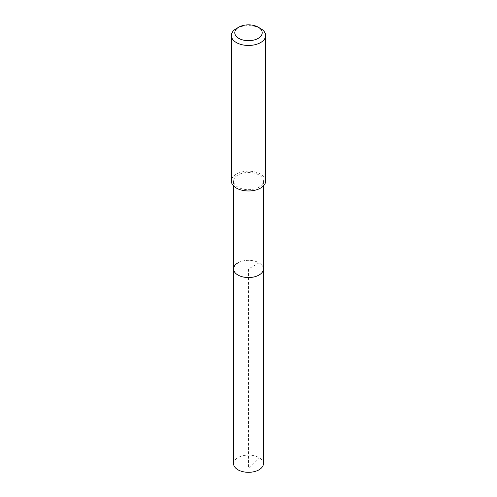 <?xml version="1.0" encoding="UTF-8"?>
<svg xmlns="http://www.w3.org/2000/svg" width="497" height="497" viewBox="0 0 497 497"><rect width="100%" height="100%" fill="white"/><g stroke="black" fill="none" stroke-linecap="round" stroke-linejoin="round"><path stroke-width="0.37" stroke-dasharray="2.48 1.86" d="M263.41 463.707A14.91 8.604 0 0 0 254.203 455.755A14.91 8.604 0 0 0 237.957 457.619A14.91 8.604 0 0 0 233.59 463.707M237.957 262.857A14.91 8.604 180 0 1 254.203 260.993A14.91 8.604 180 0 1 263.41 268.945A14.91 8.604 0 0 0 254.203 260.993A14.91 8.604 0 0 0 237.957 262.857A14.91 8.604 0 0 0 233.59 268.945M259.043 187.164A14.91 8.604 180 0 1 242.797 189.028A14.91 8.604 180 0 1 233.59 181.076A14.91 8.604 180 0 1 237.957 174.987A14.91 8.604 180 0 1 254.203 173.124A14.91 8.604 180 0 1 263.41 181.076A14.91 8.604 180 0 1 259.043 187.164M265.634 181.076A17.134 9.897 0 0 0 255.06 171.937A17.134 9.897 0 0 0 236.386 174.08A17.134 9.897 0 0 0 231.366 181.076M236.386 28.565A17.134 9.897 180 0 1 260.614 28.565M248.5 468.137L259.043 457.619L259.043 262.857L248.5 268.945L248.5 468.137M233.59 181.076L233.59 185.953M263.41 181.076L263.41 185.953"/><path stroke-width="0.75" d="M233.59 185.953L233.59 463.707A14.91 8.604 0 0 0 242.797 471.659A14.91 8.604 0 0 0 259.043 469.795A14.91 8.604 0 0 0 263.41 463.707L263.41 268.945A14.91 8.604 180 0 1 259.043 275.027A14.91 8.604 180 0 1 242.797 276.897A14.91 8.604 180 0 1 233.59 268.945A14.91 8.604 180 0 1 237.957 262.857M233.59 268.945A14.91 8.604 0 0 0 242.797 276.897A14.91 8.604 0 0 0 259.043 275.027A14.91 8.604 0 0 0 263.41 268.945L263.41 185.953M231.366 35.56L231.366 181.076A17.134 9.897 0 0 0 241.94 190.214A17.134 9.897 0 0 0 260.614 188.071A17.134 9.897 0 0 0 265.634 181.076L265.634 35.56A17.134 9.897 180 0 1 260.614 42.562A17.134 9.897 180 0 1 241.94 44.705A17.134 9.897 180 0 1 231.366 35.56A17.134 9.897 180 0 1 236.386 28.565L238.808 27.167A13.711 7.915 180 0 1 258.192 27.167A13.711 7.915 180 0 1 258.192 38.362A13.711 7.915 180 0 1 238.808 38.362A13.711 7.915 180 0 1 238.808 27.167L236.386 28.565M258.192 27.167L260.614 28.565A17.134 9.897 180 0 1 265.634 35.56"/></g></svg>
